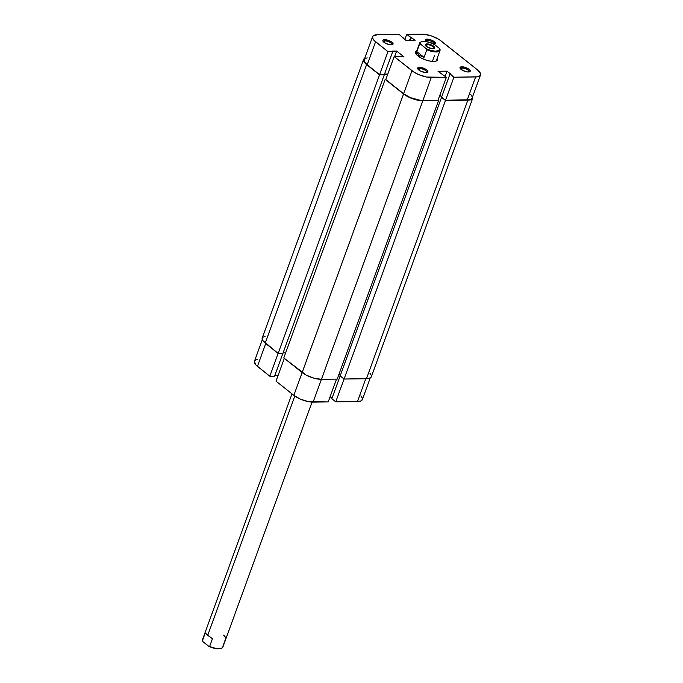 <?xml version="1.0" encoding="UTF-8"?>
<svg xmlns="http://www.w3.org/2000/svg" width="683" height="683" viewBox="0 0 683 683"><rect width="100%" height="100%" fill="white"/><g stroke="black" fill="none" stroke-linecap="round" stroke-linejoin="round"><path stroke-width="1.02" d="M335.754 401.826L344.061 379.014L335.754 401.826L357.465 401.544L335.754 401.826L331.844 398.71L335.754 401.826M370.22 377.972L362.366 399.572A14.463 5.148 20 0 1 357.465 401.544L365.764 378.749L357.465 401.544L360.863 400.964L362.408 399.418M276.017 381.157L284.316 358.344L276.017 381.157L293.835 395.337L276.017 381.157M302.142 372.525L293.835 395.337L300.452 399.154L308.409 401.638L328.216 401.92L313.121 402.116L422.828 100.751A14.463 5.148 -160 0 1 403.551 93.972L385.178 79.356L385.861 79.348L385.178 79.356L283.786 357.926L385.178 79.356L403.551 93.972L293.835 395.337A14.463 5.148 20 0 0 313.121 402.116L321.42 379.321L337.189 379.116L438.58 100.546L422.828 100.751L321.437 379.321L337.189 379.116L438.58 100.546L418.116 100.273L410.159 97.789L403.551 93.972L302.159 372.542A14.463 5.148 20 0 0 321.437 379.321L314.095 378.228L306.291 375.172L283.786 357.926L302.159 372.542M340.236 375.71L331.844 398.71L340.236 375.71M330.102 396.738L332.015 398.257L330.102 396.738M362.408 398.36L360.855 395.841M257.431 359.48L255.937 359.898L254.383 361.444L255.937 365.021L269.819 376.231L274.583 376.171L282.882 353.376L274.583 376.171L269.819 376.231L257.431 366.37L265.73 343.566L257.431 366.37A14.463 5.148 20 0 1 254.435 361.29L262.289 339.707M274.762 375.684L278.024 375.641L274.762 375.684M278.118 353.418L269.819 376.231L278.118 353.418M336.506 379.125L328.216 401.92L336.506 379.125M363.595 59.498L262.204 338.059A14.463 5.148 20 0 0 265.209 343.148L366.6 64.578A14.463 5.148 -160 0 1 363.595 59.498A14.463 5.148 -160 0 1 364.713 58.294M265.2 336.249L262.682 337.334L262.161 338.213L262.682 340.484L278.135 353.435L379.526 74.865L366.6 64.578L265.209 343.148L278.135 353.435L379.526 74.865L384.298 74.806L282.907 353.376L278.135 353.435L282.907 353.376L384.298 74.806L379.526 74.865L366.6 64.578L363.552 60.71L364.073 58.764L365.098 58.106M384.452 74.319L387.713 74.276L384.452 74.319M285.639 352.855L283.078 352.889L285.639 352.855M338.93 374.344L340.33 375.462L338.93 374.344M441.705 96.875L439.792 95.355L441.705 96.875M371.39 376.615L370.869 377.503L368.35 378.578L344.078 379.031L340.16 375.915L441.551 97.345L340.16 375.915L344.078 379.031L445.47 100.461L441.551 97.345L445.47 100.461L344.078 379.031L366.447 378.741L467.838 100.17L445.47 100.461L467.838 100.17L366.447 378.741A14.463 5.148 20 0 0 371.339 376.768L472.73 98.198A14.463 5.148 -160 0 1 467.838 100.17L472.26 98.933L472.653 96.559A14.463 5.148 -160 0 1 472.73 98.198M371.39 375.556L369.836 373.038M384.964 40.903A4.516 1.605 20 0 0 383.402 41.774A4.516 1.605 -160 0 1 383.436 41.518A4.516 1.605 -160 0 1 384.964 40.903L384.358 42.585L384.964 40.903A4.516 1.605 -160 0 1 389.762 42.226A4.516 1.605 -160 0 1 391.931 44.608A4.516 1.605 -160 0 1 391.794 44.83A4.516 1.605 20 0 0 390.044 42.389A4.516 1.605 20 0 0 384.964 40.903L384.717 39.682L384.964 40.903M391.231 44.865A5.421 1.929 -160 0 1 383.009 41.245A5.421 1.929 -160 0 1 384.717 39.682L383.061 40.143L382.864 40.878L385.554 43.311L390.394 44.822L393.084 44.071L392.503 42.73L390.394 41.236L384.717 39.682A5.421 1.929 -160 0 1 391.291 41.757A5.421 1.929 -160 0 1 392.435 44.677A5.421 1.929 -160 0 1 391.231 44.865M462.109 68.027A4.516 1.605 20 0 0 460.538 68.898A4.516 1.605 -160 0 1 460.573 68.642A4.516 1.605 -160 0 1 462.109 68.027L461.495 69.709L462.109 68.027A4.516 1.605 -160 0 1 466.899 69.35A4.516 1.605 -160 0 1 469.067 71.732A4.516 1.605 -160 0 1 468.931 71.946A4.516 1.605 20 0 0 467.189 69.512A4.516 1.605 20 0 0 462.109 68.027L461.853 66.797L462.109 68.027M468.367 71.988A5.421 1.929 -160 0 1 460.146 68.368A5.421 1.929 -160 0 1 461.853 66.797L460.197 67.267L460 67.993L462.69 70.434L467.531 71.946L470.228 71.194L469.639 69.845L467.531 68.351L461.853 66.797A5.421 1.929 -160 0 1 468.427 68.872A5.421 1.929 -160 0 1 469.571 71.8A5.421 1.929 -160 0 1 468.367 71.988M419.746 68.573A4.516 1.605 20 0 0 418.184 69.444A4.516 1.605 -160 0 1 418.218 69.188A4.516 1.605 -160 0 1 419.746 68.573L419.131 70.255L419.746 68.573A4.516 1.605 -160 0 1 424.536 69.897A4.516 1.605 -160 0 1 426.704 72.278A4.516 1.605 -160 0 1 426.568 72.492A4.516 1.605 20 0 0 424.826 70.05A4.516 1.605 20 0 0 419.746 68.573L419.49 67.344L419.746 68.573M426.013 72.535A5.421 1.929 -160 0 1 417.791 68.915A5.421 1.929 -160 0 1 419.49 67.344L417.834 67.805L417.637 68.539L420.327 70.981L425.176 72.492L427.865 71.732L427.285 70.392L425.176 68.898L419.49 67.344A5.421 1.929 -160 0 1 426.064 69.418A5.421 1.929 -160 0 1 427.208 72.347A5.421 1.929 -160 0 1 426.013 72.535M427.327 40.357A4.516 1.605 20 0 0 425.765 41.228A4.516 1.605 -160 0 1 425.799 40.971A4.516 1.605 -160 0 1 427.327 40.357L426.858 41.663L427.327 40.357A4.516 1.605 -160 0 1 432.117 41.689A4.516 1.605 -160 0 1 434.294 44.071A4.516 1.605 -160 0 1 434.166 44.267A4.516 1.605 20 0 0 432.382 41.834A4.516 1.605 20 0 0 427.327 40.357L427.071 39.136L427.327 40.357M426.072 41.535A5.421 1.929 -160 0 1 425.372 40.707A5.421 1.929 -160 0 1 427.071 39.136L425.219 39.93L426.363 41.783M416.878 52.028A10.843 3.859 20 0 0 416.109 54.119A10.843 3.859 -160 0 1 416.067 52.915L419.644 43.072A10.843 3.859 -160 0 1 421.249 41.859M437.282 58.029A11.748 4.183 -160 0 1 436.206 61.043A11.748 4.183 -160 0 1 433.603 61.453A11.748 4.183 -160 0 1 415.793 53.615A11.748 4.183 -160 0 1 416.903 50.61L415.46 51.934L416.724 54.845L421.3 58.089L425.449 59.882L429.778 61.069L435.148 61.325L437.197 60.445L437.197 57.884M480.508 74.976L472.132 97.993A14.463 5.148 20 0 1 467.232 99.957L475.616 76.948A14.463 5.148 -160 0 0 480.508 74.976A14.463 5.148 -160 0 0 477.511 69.888L441.098 40.929A14.463 5.148 -160 0 0 421.821 34.15L406.726 34.346L410.637 37.454L409.544 40.459L410.637 37.454L411.371 37.445L415.059 40.382L406.061 40.502L399.179 34.44L377.468 34.722L399.179 34.44L406.061 40.502L415.059 40.382L406.726 34.346L424.049 34.252L431.852 36.079L439.203 39.58L477.511 69.888L480.55 73.755L480.029 75.702L477.511 76.786L453.905 77.222L449.995 74.114L441.611 97.123L445.529 100.239L467.232 99.957L475.616 76.948L453.905 77.222L445.529 100.239L469.136 99.803L470.63 99.385L472.175 97.84M385.784 79.57L394.159 56.552L411.986 70.733L403.602 93.75L385.784 79.57L403.602 93.75L410.218 97.567L420.66 100.427L437.982 100.333L446.358 77.324L426.551 77.042L418.594 74.558L413.881 72.082L394.159 56.552L404.02 56.911L396.635 51.037L387.961 51.626L374.079 40.417L372.534 37.907L373.055 35.96L377.468 34.722A14.463 5.148 -160 0 0 372.577 36.694L364.201 59.703A14.463 5.148 20 0 0 367.198 64.791L379.586 74.643L384.35 74.584L392.734 51.566L392.136 51.088L396.635 51.037L394.629 56.552L396.635 51.037L404.02 56.911L394.159 56.552L385.784 79.57M440.023 50.491A10.843 3.859 -160 0 1 426.824 49.739A10.843 3.859 20 0 0 440.057 49.569A10.843 3.859 -160 0 1 440.023 50.491L436.446 60.335A10.843 3.859 -160 0 1 435.634 61.222M367.198 57.893L365.704 58.311L364.15 59.856L364.679 62.127L367.198 64.791L375.573 41.774L387.961 51.626L379.586 74.643L367.198 64.791L375.573 41.774A14.463 5.148 -160 0 1 372.577 36.694M384.529 74.097L387.79 74.054L384.529 74.097M439.869 95.15L441.781 96.67L439.869 95.15M472.175 96.773L470.621 94.263M449.995 74.114L450.72 74.105L447.024 71.16L438.025 71.28L446.358 77.324L431.263 77.512L422.888 100.529L437.982 100.333L446.358 77.324L438.025 71.28L447.024 71.16L445.137 76.351L447.024 71.16L453.905 77.222L445.529 100.239L441.611 97.123L449.995 74.114M433.594 44.318L435.447 43.524L434.303 41.68L430.836 39.862L427.071 39.136A5.421 1.929 -160 0 1 433.654 41.211A5.421 1.929 -160 0 1 434.798 44.13A5.421 1.929 -160 0 1 434.183 44.284M406.726 34.346L404.84 39.529L406.726 34.346M411.371 37.445L410.278 40.451L411.371 37.445M403.09 37.556L402.927 38.009L403.09 37.556M384.35 74.584L379.586 74.643L387.961 51.626L392.734 51.566L384.35 74.584M411.986 70.733L403.602 93.75A14.463 5.148 20 0 0 422.888 100.529L431.263 77.512A14.463 5.148 -160 0 1 411.986 70.733M427.123 44.626A4.516 1.605 20 0 0 425.586 45.659A4.516 1.605 -160 0 1 425.586 45.24A4.516 1.605 -160 0 1 427.123 44.626L426.448 46.47L427.123 44.626A4.516 1.605 -160 0 1 431.912 45.949A4.516 1.605 -160 0 1 434.081 48.331A4.516 1.605 -160 0 1 433.816 48.655A4.516 1.605 20 0 0 432.356 46.205A4.516 1.605 20 0 0 427.123 44.626L426.969 43.891L427.123 44.626M433.048 48.732A5.063 1.801 -160 0 1 425.372 45.351A5.063 1.801 -160 0 1 426.969 43.891L425.415 44.318L425.236 45.001L427.746 47.281L432.271 48.689L434.781 47.989L434.234 46.734L432.271 45.334L426.969 43.891A5.063 1.801 -160 0 1 433.107 45.821A5.063 1.801 -160 0 1 434.175 48.553A5.063 1.801 -160 0 1 433.048 48.732M421.531 41.74L420.916 41.97A10.843 3.859 20 0 0 419.61 44.002L420.412 44.028A10.305 3.671 -160 0 1 421.531 41.74A10.305 3.671 -160 0 1 433.654 43.857L439.604 48.587L440.057 49.569L439.604 48.587A10.305 3.671 -160 0 1 436.206 51.234A10.305 3.671 -160 0 1 426.363 48.758L426.824 49.739L420.258 43.464L420.83 42.115L422.043 41.578L426.03 41.526L433.654 43.857L439.604 48.587L439.186 50.499L435.139 51.208L430.188 50.235L426.363 48.758L420.412 44.028L419.61 44.002L416.835 51.618L424.049 57.355L426.824 49.739L424.049 57.355L418.892 55.144L418.457 56.339L418.892 55.144L417.407 53.479L416.835 51.618L419.61 44.002A10.843 3.859 -160 0 1 419.644 43.072M291.974 393.852L202.475 639.74A10.843 3.859 20 0 0 202.441 640.663L205.216 633.047L207.726 635.292L294.808 396.055L207.726 635.292L212.43 638.776L209.655 646.4A10.843 3.859 20 0 0 222.863 647.151L312.054 402.099M434.704 55.135L432.416 61.419M203.047 639.006A10.843 3.859 -160 0 0 202.441 640.663L202.902 641.644L202.441 640.663L205.216 633.047L212.43 638.776L209.655 646.4L208.853 646.374L202.902 641.644L208.853 646.374L211.371 647.416L217.629 648.816L221.668 648.116M221.591 648.261L220.968 648.491A10.305 3.671 20 0 1 208.853 646.374L209.655 646.4A10.843 3.859 -160 0 0 221.591 648.261A10.843 3.859 -160 0 0 222.889 646.229L225.663 638.605L225.1 636.752L223.614 635.088M416.835 51.618L417.407 53.479L418.892 55.144L424.049 57.355L416.835 51.618M425.697 45.932L425.372 45.351"/></g></svg>

